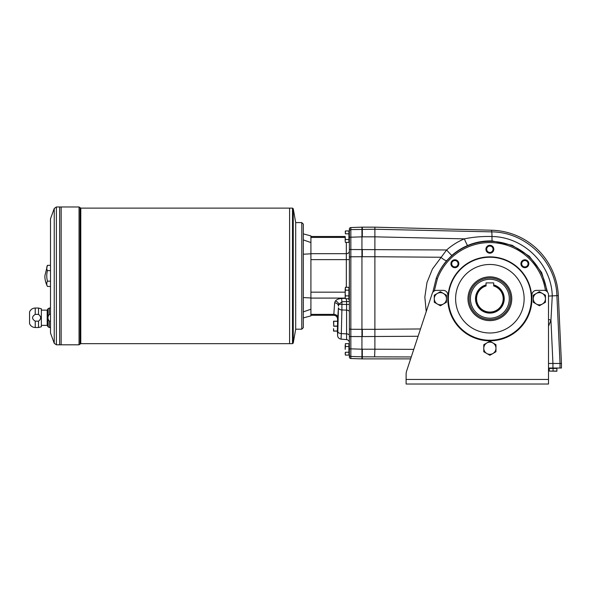 <?xml version="1.0" encoding="UTF-8"?>
<svg xmlns="http://www.w3.org/2000/svg" width="591" height="591" viewBox="0 0 591 591"><rect width="100%" height="100%" fill="white"/><g stroke="black" fill="none" stroke-linecap="round" stroke-linejoin="round"><path stroke-width="0.89" d="M489.873 257.233A41.503 41.503 0 0 1 525.813 319.487A41.503 41.503 0 0 1 453.932 319.487A41.503 41.503 0 0 1 489.873 257.233M489.873 256.856A41.88 41.88 0 0 1 526.138 319.679A41.88 41.88 0 0 1 453.6 319.679A41.88 41.88 0 0 1 489.873 256.856M406.682 370.86A11.421 11.421 0 0 0 406.106 374.435L406.106 384.024L548.507 384.024L548.507 294.931A4.565 4.565 0 0 0 543.934 290.358L536.51 290.358A4.565 4.565 0 0 0 531.944 294.931L531.944 298.736A42.072 42.072 0 0 1 489.873 340.808A42.072 42.072 0 0 1 447.801 298.736L447.801 294.931A4.565 4.565 0 0 0 443.228 290.358L436.542 290.358A4.565 4.565 0 0 0 432.206 293.498L406.682 370.86L410.627 358.892L362.32 358.892L362.32 356.816L411.27 356.949M547.547 292.124L541.659 272.562L529.359 256.28L512.183 245.287L492.222 240.943C483.645 240.67 475.445 242.199 467.629 245.516A7.232 0.465 67.1 0 1 464.341 238.853L374.886 236.828L374.886 349.215L362.32 349.215L362.32 356.816L361.943 356.816L361.943 227.158L362.32 227.158L362.32 236.836L374.886 236.836L374.886 227.158L362.32 227.158M362.32 358.892L350.847 358.508A1.522 1.522 90 0 1 349.377 356.979L349.377 229.072A1.522 1.522 90 0 1 350.847 227.542L361.943 227.158M553.073 368.415L549.268 368.415L549.268 371.074L556.885 371.229L556.885 368.415L553.073 368.415L553.073 371.074L556.885 371.074M549.763 368.03L556.39 368.03M549.268 371.074L553.073 371.074M467.629 245.516C461.881 247.947 456.636 251.241 451.893 255.408A7.232 0.377 48.6 0 1 446.626 249.978C451.93 245.317 457.84 241.608 464.341 238.853C473.45 237.006 482.662 236.23 491.985 236.526C523.589 236.836 551.447 264.207 552.267 295.892L550.945 320.219L552.94 363.465L548.507 363.465M548.507 368.03L552.947 368.03L552.947 363.465L560.024 363.465L556.899 295.655L548.507 296.076M561.45 363.465L560.024 363.465L560.024 368.03L561.45 368.03L561.45 363.465L558.332 295.589A68.534 68.534 0 0 0 491.668 230.224L374.886 227.158M552.947 368.03L560.024 368.03M413.774 349.355L374.886 349.215L374.62 356.816M426.222 311.627L424.84 297.088L426.961 282.572L432.413 269.068L446.626 249.978L349.377 249.52M432.797 292.316L436.239 278.361L437.362 278.789L434.311 290.942M546.764 291.341A57.371 57.371 0 0 0 436.239 278.361C438.707 271.786 442.201 265.884 446.715 260.646A7.232 1.381 40.9 0 1 440.797 257.248L374.886 256.73M437.362 278.789A56.167 56.167 0 0 1 545.449 290.617M451.893 255.408L446.715 260.646M492.222 240.943A7.232 0.458 -87.9 0 1 491.985 236.526A7.617 0.532 91.3 0 0 491.631 231.871C525.768 231.945 556.028 261.466 556.899 295.655L558.332 295.589M348.919 295.884L345.395 295.884L345.188 297.31L345.395 298.743L345.188 297.31L345.395 298.743L348.919 298.743L348.919 287.307L345.395 287.307L345.395 290.166L348.919 290.166M345.395 295.884L345.188 293.025L345.188 297.31M348.919 239.532L345.395 239.532L345.188 240.958L345.395 242.391L345.188 240.958L345.395 242.391L348.919 242.391L348.919 230.963L345.395 230.963L345.395 233.814L348.919 233.814M345.395 239.532L345.188 236.673L345.188 240.958M361.943 358.892L361.943 356.816L350.847 356.447L350.847 348.853L349.377 348.853M337.727 331.44L337.727 320.861M349.377 292.161L349.377 300.878A3.044 2.637 0 0 0 348.114 298.743M349.377 311.841L349.377 335.614L349.377 311.841A3.044 1.743 0 0 0 346.592 310.105L346.592 304.446L338.806 304.321L338.451 306.168A3.805 3.295 3.5 0 0 334.646 302.873L333.76 315.276C336.08 315.505 337.35 316.776 337.572 319.088L337.757 317.655A3.805 3.295 3.5 0 0 333.952 314.36L310.918 314.36M362.32 236.836L350.847 237.198L350.847 229.604L374.857 229.234L491.631 231.871L491.668 230.224M361.943 256.738L350.847 256.782L350.847 249.52L350.847 256.782L349.377 257.07M334.646 302.873L335.348 301.018A3.805 3.066 38.5 0 1 338.806 304.321L341.93 301.772L341.894 309.972A3.805 2.187 -178.6 0 1 338.421 307.8L337.838 331.433A3.805 2.187 -178.6 0 0 341.317 333.605L346.592 333.871L346.592 339.611L341.051 339.131L341.317 333.605L341.051 339.131C338.909 338.754 337.749 337.491 337.572 335.333L337.572 319.088M361.943 329.32L362.32 329.32L362.32 336.56L350.847 336.53L350.847 329.268L350.847 348.853L362.32 349.215M548.507 326.217L550.945 320.219L548.507 319.347M346.4 298.743L346.592 301.543L341.93 301.772L341.598 298.477C338.732 298.684 336.648 299.534 335.348 301.018M303.309 233.873L310.918 235.912L310.918 242.561L303.309 239.902M303.309 254.211L310.918 253.82L310.918 242.561M310.918 253.82L310.918 297.967L303.309 297.569M303.309 311.885L310.918 309.226L310.918 297.967M310.918 309.226L310.918 315.867L303.309 317.914M349.377 301.543L346.592 301.543L346.592 304.446L349.377 304.446M333.73 326.077L333.73 321.201L337.343 321.201L333.538 321.201L333.73 326.077L337.343 326.077M333.73 331.026L337.343 331.1L333.538 331.1L333.538 328.626L333.73 331.026L337.343 331.026M337.727 332.497L337.343 332.112L337.668 319.864M345.277 231.473L345.395 233.814M348.919 352.236L345.395 352.236L345.188 353.662L345.395 355.088L348.919 355.088L348.919 343.659L345.395 343.659L345.395 346.518L348.919 346.518M345.395 352.236L345.321 354.807M345.188 345.092L345.188 349.377L345.395 346.518M345.188 288.74L345.188 293.025L345.395 290.166M295.692 222.814L295.692 328.965M301.779 329.194L303.309 327.673L303.309 224.107L301.779 222.585L301.779 329.194L295.921 329.194M54.239 208.483L50.494 218.781L50.494 333.006L54.239 343.305L54.239 208.483L56.389 206.976L56.389 344.804L61.146 344.804L61.154 206.976L79.046 206.976L80.095 207.663L80.095 344.125L80.79 343.666L292.501 343.666L292.501 208.121L293.247 208.749L293.247 343.039L292.501 343.666M38.511 321.164L35.231 321.164C31.692 318.896 31.692 316.636 35.231 314.382L35.231 308.029L38.511 308.029L38.511 314.382C41.355 316.643 41.355 318.904 38.511 321.164L35.231 321.164L35.231 327.517L38.511 327.517L38.511 321.164M41.355 325.39L47.199 325.39L47.989 326.757L49.304 327.517L49.304 321.164L50.494 321.164L49.304 321.164C47.546 318.926 47.546 316.665 49.304 314.382L49.304 308.029L50.494 308.029M38.511 314.382L35.231 314.382M50.494 314.382L49.304 314.382M47.199 325.39L47.199 310.157L47.989 308.79L49.304 308.029M38.511 327.517L41.355 326.757L41.355 308.79L38.511 308.029M35.231 327.517C32.542 327.384 30.651 326.084 29.55 323.639L29.55 311.908C30.651 309.455 32.542 308.162 35.231 308.029M47.443 286.443A22.842 22.842 0 0 1 44.864 275.894L47.443 265.337A20.936 10.468 0 0 0 47.443 270.619A20.936 20.936 0 0 0 47.443 281.168A20.936 10.468 180 0 0 47.443 286.443L50.494 286.443M61.154 344.804L79.046 344.804L79.046 206.976M61.146 344.804L61.146 206.976L59.639 206.976L59.639 344.804M59.632 344.804L59.632 206.976L56.389 206.976M293.247 343.039L295.692 329.194L295.692 222.585L293.247 208.749M80.79 343.666L80.79 208.121L289.597 208.121L289.597 343.666L289.605 208.121L292.501 208.121M47.443 265.337L50.494 265.337M47.443 281.168L50.494 281.168M47.443 270.619L50.494 270.619M469.114 298.736A20.759 20.759 0 0 1 489.873 277.977A20.759 20.759 0 0 1 510.624 298.736A20.759 20.759 0 0 1 489.873 319.495A20.759 20.759 0 0 1 469.114 298.736M486.061 284.884L486.061 285.276A13.985 13.985 0 0 0 478.451 306.81A13.985 13.985 0 0 0 501.286 306.81A13.985 13.985 0 0 0 493.677 285.276L493.677 284.884A14.369 14.369 0 0 1 501.619 307.002A14.369 14.369 0 0 1 478.119 307.002A14.369 14.369 0 0 1 486.061 284.884L486.061 282.897L493.677 282.897L493.677 284.884M486.061 285.276L486.061 285.963A13.327 13.327 0 0 0 479.028 306.478A13.327 13.327 0 0 0 500.717 306.478A13.327 13.327 0 0 0 493.677 285.963L493.677 285.276M548.507 379.452L406.106 379.452L406.106 374.435M443.42 304.01A6.095 6.095 0 0 1 434.282 298.736A6.095 6.095 0 0 1 443.42 293.461A6.095 6.095 0 0 1 443.42 304.01L440.376 305.769L434.282 302.252L434.282 295.219L440.376 291.703L446.464 295.219L446.464 302.252L443.42 304.01M492.916 353.507A6.095 6.095 0 0 1 483.778 348.232A6.095 6.095 0 0 1 492.916 342.957A6.095 6.095 0 0 1 492.916 353.507L489.873 355.265L483.778 351.748L483.778 344.716L489.873 341.199L495.96 344.716L495.96 351.748L492.916 353.507M542.412 304.01A6.095 6.095 0 0 1 533.274 298.736A6.095 6.095 0 0 1 542.412 293.461A6.095 6.095 0 0 1 542.412 304.01L539.369 305.769L533.274 302.252L533.274 295.219L539.369 291.703L545.456 295.219L545.456 302.252L542.412 304.01M527.66 266.534A3.952 3.952 0 0 1 521.055 264.761A3.952 3.952 0 0 1 525.894 259.922A3.952 3.952 0 0 1 527.66 266.534M457.663 260.941A3.952 3.952 0 0 1 455.89 267.553A3.952 3.952 0 0 1 451.051 262.714A3.952 3.952 0 0 1 457.663 260.941M493.817 249.239A3.952 3.952 0 0 1 487.893 252.66A3.952 3.952 0 0 1 487.893 245.819A3.952 3.952 0 0 1 493.817 249.239M457.124 265.994A3.191 3.191 0 0 0 457.124 261.481A3.191 3.191 0 0 0 452.617 261.481A3.191 3.191 0 0 0 452.617 265.994A3.191 3.191 0 0 0 457.124 265.994M489.873 252.431A3.191 3.191 0 0 0 493.057 249.239A3.191 3.191 0 0 0 489.873 246.048A3.191 3.191 0 0 0 486.681 249.239A3.191 3.191 0 0 0 489.873 252.431M522.614 265.994A3.191 3.191 0 0 0 527.128 265.994A3.191 3.191 0 0 0 527.128 261.481A3.191 3.191 0 0 0 522.614 261.481A3.191 3.191 0 0 0 522.614 265.994M489.873 264.473A34.271 34.271 0 0 1 519.548 315.867A34.271 34.271 0 0 1 460.197 315.867A34.271 34.271 0 0 1 489.873 264.473M511.762 298.736A21.889 21.889 0 0 1 478.924 317.699A21.889 21.889 0 0 1 478.924 279.779A21.889 21.889 0 0 1 511.762 298.736M549.682 368.104L556.463 368.333M374.886 256.738L361.943 256.73M362.32 329.32L374.886 329.313M418.096 336.264L362.32 336.567M374.886 329.32L420.504 328.958M362.32 249.491L362.32 256.73M348.993 297.443L348.993 288.607L348.919 297.517M348.993 241.091L348.993 232.256L348.919 241.165M350.847 249.52L350.847 237.198L349.377 237.198M350.847 358.508L350.847 356.447A1.522 1.522 180 0 1 349.377 354.932M350.847 256.782L350.847 329.268L361.943 329.313M346.326 242.391L346.326 287.307M310.918 259.626L349.377 259.626M349.377 251.049A3.044 2.637 180 0 1 346.326 253.687L310.918 253.687M345.188 237.419L310.918 237.419M345.188 292.161L310.918 292.161M345.27 298.292L341.598 298.477M345.218 298.093L310.918 298.093M349.377 335.614A3.044 1.743 0 0 0 346.592 333.871L346.592 310.105L341.894 309.972L341.317 333.605M338.421 307.8L337.757 317.655M337.572 335.333L337.838 331.433M350.847 227.542L350.847 229.604A1.522 1.522 180 0 0 349.377 231.118M350.847 329.268L349.377 328.98M350.847 336.53L349.377 336.53M349.377 300.73A3.044 2.637 0 0 0 348.328 298.743M333.73 321.275L337.343 321.275M333.73 326.225L337.343 326.225M348.993 353.795L349.377 353.714L348.993 344.959L348.919 353.869M47.989 326.757L47.989 308.79M489.873 279.299A19.437 19.437 0 0 1 506.701 308.458A19.437 19.437 0 0 1 473.036 308.458A19.437 19.437 0 0 1 489.873 279.299M310.918 315.276L333.76 315.276M310.918 236.503L345.188 236.503M346.592 339.611C348.306 339.906 349.229 340.918 349.377 342.647M301.779 222.585L295.921 222.585M80.79 208.121L80.095 207.663M80.095 344.125L79.046 344.804M56.389 344.804L54.239 343.305M41.355 310.157L47.199 310.157M49.304 327.517L50.494 327.517"/></g></svg>
